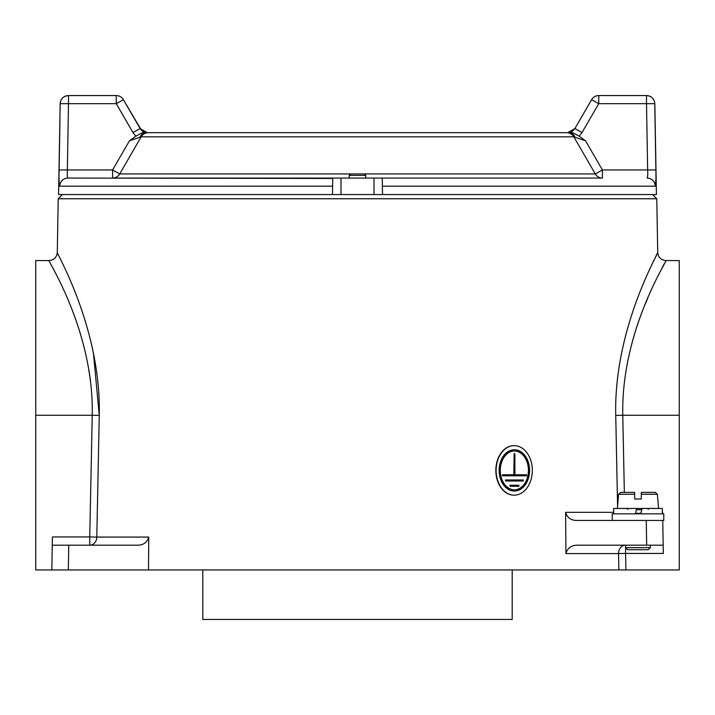 <?xml version="1.0" encoding="UTF-8"?>
<svg xmlns="http://www.w3.org/2000/svg" width="715" height="715" viewBox="0 0 715 715"><rect width="100%" height="100%" fill="white"/><g stroke="black" fill="none" stroke-linecap="round" stroke-linejoin="round"><path stroke-width="1.07" d="M646.253 520.44L577.389 520.44C571.231 520.6 567.308 517.892 565.637 512.333L565.923 553.437C567.674 547.797 571.696 545.053 577.979 545.188L646.682 545.188L646.253 520.44L662.751 520.44L663.323 553.437L625.589 553.437L625.929 569.935L679.25 569.935L679.25 260.564L665.969 260.564C661.026 260.09 658.274 257.391 657.72 252.458L656.084 255.764M652.581 194.56L656.781 198.761L58.219 198.761L57.28 252.458C56.726 257.391 53.974 260.09 49.031 260.564L35.75 260.564L35.75 569.935L51.82 569.935L52.392 536.938L89.75 536.938L89.75 545.188A8.249 7.052 90 0 0 96.793 537.081L148.738 537.081L148.506 569.935L51.82 569.935L52.249 545.188L68.747 545.188L68.318 569.935M625.929 569.935L148.506 569.935M618.877 569.935L618.547 553.58L565.923 553.58M617.581 506.104L615.74 415.397C613.649 328.015 659.266 251.85 657.72 252.458C659.203 251.868 613.631 328.257 615.74 415.397L622.765 415.254C621.004 330.786 667.739 259.947 665.969 260.564C667.81 259.938 621.022 330.527 622.765 415.254L679.25 415.254M654.091 259.876L651.222 265.971M626.894 330.848L625.545 335.844M512.19 569.935L512.19 619.44L202.81 619.44L202.81 569.935M148.738 537.081C147.084 542.631 143.17 545.331 136.994 545.188L68.747 545.188M52.249 545.188L52.392 536.938M662.608 512.19L662.635 513.835L662.34 512.19M650.373 547.663L648.308 549.728L627.69 549.728L625.625 547.663L650.373 547.663L650.373 545.188L663.18 545.188L646.682 545.188M612.219 520.44L612.219 513.835L663.779 513.835L663.779 520.44L662.751 520.44L663.18 545.188M98.929 431.887L99.26 415.397C101.351 328.015 55.734 251.85 57.28 252.458C55.797 251.868 101.369 328.257 99.26 415.397L96.793 537.081L89.75 536.938L92.235 415.254C93.996 330.786 47.262 259.947 49.031 260.564C47.19 259.938 93.978 330.527 92.235 415.254L35.75 415.254M88.955 370.021L90.492 380.702M633.999 335.844L636.207 328.766M645.091 304.51L647.87 297.851M658.801 274.363L659.677 272.621M662.313 267.473L664.324 263.638M92.235 415.254L99.26 415.397L93.415 352.808M97.589 497.881L97.803 487.451M574.261 137.584L575.021 137.2L573.823 136.815L141.177 136.815L119.709 173.942L595.291 173.942L602.405 169.956L602.405 178.062L382.248 178.062L602.405 178.062A8.249 8.214 90 0 1 595.291 173.942L573.823 136.815L577.291 137.959M357.5 132.686L148.282 132.686A8.249 8.205 90 0 0 141.177 136.815L129.469 140.792L135.814 136.181L142.419 132.686L572.581 132.686L579.186 136.181L585.531 140.792L575.021 137.2A8.249 7.123 -90 0 0 568.666 132.686L566.718 132.686A8.249 8.205 90 0 1 573.823 136.815M585.719 109.851L591.591 99.689A8.249 8.249 90 0 1 598.732 95.56L646.512 95.56A8.249 8.249 90 0 1 654.761 103.666L655.887 169.956L647.647 169.956L646.512 103.666L654.833 103.666L656.415 194.56L58.585 194.56L60.167 103.666C60.721 98.733 63.474 96.033 68.417 95.56L68.417 95.56M60.167 103.666L59.113 169.956C58.871 179.948 59.086 185.346 59.747 186.168A8.249 8.223 -90 0 1 67.97 178.062L332.743 178.455M59.962 120.165L59.39 153.466M655.959 179.072L655.253 186.168C655.914 185.328 656.129 179.921 655.887 169.956L655.959 176.256M655.61 153.466L655.038 120.165M141.418 130.273L123.409 99.68L116.268 103.666L68.488 103.666L68.488 95.56L116.268 95.56A8.249 8.249 -90 0 1 123.409 99.68L129.281 109.851M646.512 95.56L646.512 103.666L598.732 103.666L591.591 99.68L574.896 128.566L567.737 132.686L571.875 131.578L574.896 128.557L582.037 132.543L579.186 136.181M582.037 132.543L598.732 103.666L598.812 95.56M332.466 194.56L332.752 178.062L382.248 178.062L382.534 194.56M332.752 178.062L112.595 178.062A8.249 8.214 90 0 0 119.709 173.942A8.249 8.214 90 0 1 112.595 178.062L112.595 169.956L119.709 173.942M568.666 132.686L567.853 132.686M135.814 136.181L132.963 132.543L116.268 103.666L116.268 95.56A8.249 8.249 0 0 1 123.409 99.68L140.104 128.557L147.263 132.686L145.127 132.409M141.454 130.309L140.104 128.557L132.963 132.543M130.157 140.551L132.74 139.666M135.207 138.817L137.7 137.959M146.334 132.686A8.249 7.123 90 0 0 139.979 137.2L140.739 137.584M585.531 140.792L602.405 169.956L647.647 169.956C647.888 174.898 647.683 177.606 647.03 178.062A8.249 8.223 -90 0 1 655.253 186.168L382.391 186.168M67.97 178.062C67.317 177.615 67.112 174.916 67.353 169.956L112.595 169.956L129.469 140.792M59.113 169.956L67.353 169.956L68.488 103.666L60.239 103.666A8.249 8.249 -90 0 1 68.488 95.56M364.31 173.942L365.749 175.381L349.251 175.381L349.251 178.062M635.465 513.299L640.828 513.299M618.618 494.271L620.665 492.385L634.697 492.385L634.697 494.271L618.618 494.271L617.376 508.437L662.34 508.472L662.34 513.835M613.667 513.835L613.667 508.472L658.622 508.437L657.389 494.271L655.333 492.385L641.301 492.385L641.301 494.271L657.389 494.271M641.301 494.271L641.301 498.99L634.697 498.99L634.697 494.271M635.322 513.835L636.752 508.472M642.115 508.472L640.685 513.835M514.362 450.977A19.43 14.211 -90 0 1 528.43 470.399A19.43 14.211 -90 0 1 514.362 489.829M500.294 470.399A19.43 14.211 90 0 0 514.496 489.829A19.43 14.211 90 0 0 528.707 470.399A19.43 14.211 90 0 0 514.496 450.977A19.43 14.211 90 0 0 500.294 470.399M529.583 470.399A20.628 15.086 90 0 0 514.496 449.78A20.628 15.086 90 0 0 499.419 470.399A20.628 15.086 90 0 0 514.496 491.026A20.628 15.086 90 0 0 529.583 470.399M514.362 449.78A20.628 15.086 90 0 0 514.219 449.78A20.628 15.086 90 0 0 499.133 470.399A20.628 15.086 90 0 0 514.219 491.026A20.628 15.086 90 0 0 514.362 491.026M514.076 445.651A24.748 18.098 90 0 0 513.942 445.651A24.748 18.098 90 0 0 495.835 470.399A24.748 18.098 90 0 0 513.942 495.155A24.748 18.098 90 0 0 514.076 495.155M532.317 470.399A24.748 18.098 90 0 0 514.219 445.651A24.748 18.098 90 0 0 496.121 470.399A24.748 18.098 90 0 0 514.219 495.155A24.748 18.098 90 0 0 532.317 470.399M505.693 481.007L505.407 479.971L523.308 479.971L523.308 481.007L505.693 481.007L505.693 479.971M510.126 486.28L509.849 485.253L518.875 485.253L518.875 486.28L510.126 486.28L510.126 485.253M514.88 474.778L526.571 474.778L526.571 475.806L502.43 475.806L502.43 474.778L514.121 474.778L514.121 453.739L514.88 453.739L514.88 474.778L526.285 474.778M502.43 475.806L502.43 474.778M513.844 474.778L514.121 453.739M625.589 545.188A8.249 7.052 -90 0 0 618.538 553.437A8.249 7.052 -90 0 0 618.547 553.58L625.589 553.437L625.589 545.188M565.637 512.333L613.667 512.333M622.765 415.254L624.347 492.385M332.609 186.168L59.747 186.168M373.999 194.56L373.999 178.062M341.001 178.062L341.001 194.56M636.422 509.715L641.784 509.715M656.781 198.761L657.72 252.458M62.42 194.56L58.219 198.761M569.801 132.427L573.546 130.309M140.104 128.557C142.58 131.721 144.966 133.097 147.263 132.686L145.19 132.427M598.732 95.56A8.249 8.249 0 0 0 591.591 99.68M654.833 103.666C654.279 98.733 651.526 96.033 646.583 95.56M123.409 99.68A8.249 8.249 0 0 0 116.268 95.56M365.749 175.381L365.749 178.062M350.69 173.942L349.251 175.381M648.192 509.303L649.014 508.472M627.806 509.303L626.984 508.472M625.625 547.663L625.625 545.188"/></g></svg>
